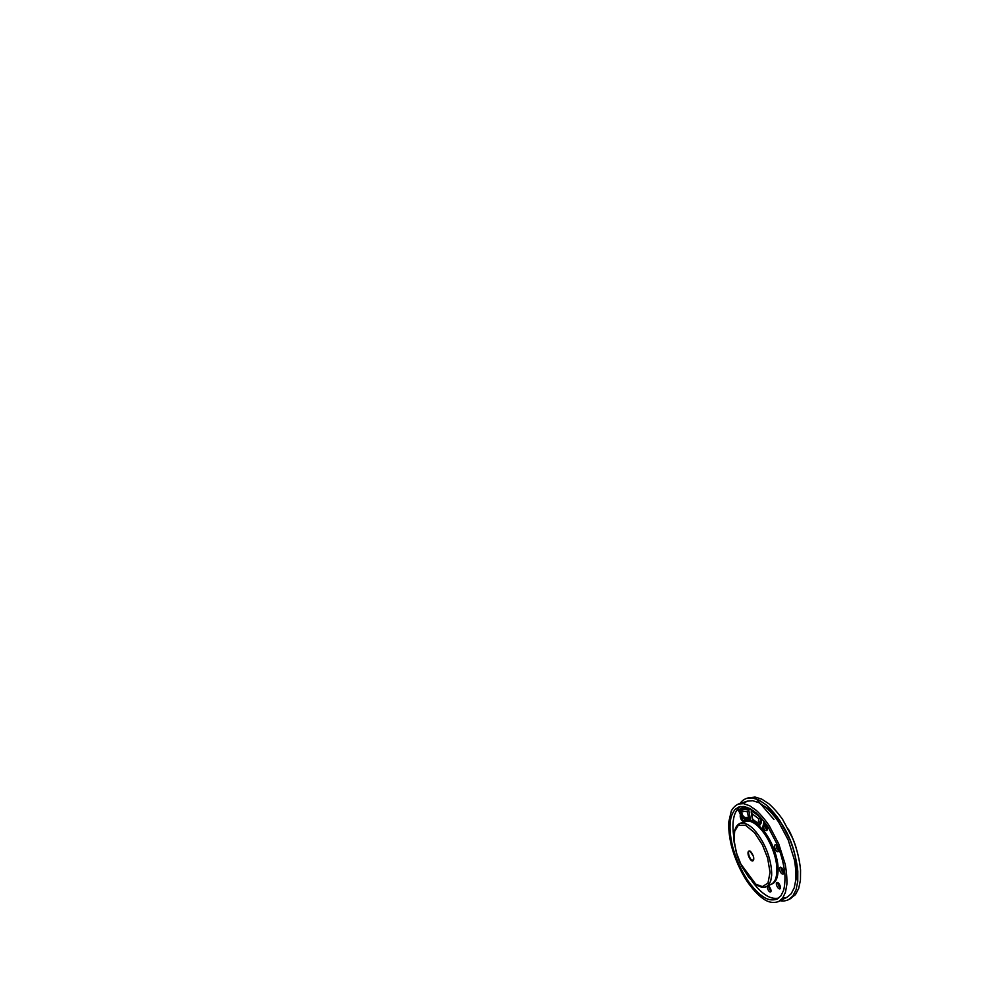 <?xml version="1.0" encoding="UTF-8"?>
<svg xmlns="http://www.w3.org/2000/svg" width="993" height="993" viewBox="0 0 993 993"><rect width="100%" height="100%" fill="white"/><g stroke="black" fill="none" stroke-linecap="round" stroke-linejoin="round"><path stroke-width="1.49" d="M778.686 898.094C773.919 899.013 769.277 897.771 764.759 894.358C760.799 891.677 756.554 887.308 752.049 881.263M733.827 837.173C732.735 829.515 732.673 823.259 733.666 818.443C734.559 813.019 736.943 809.022 740.815 806.44M743.012 822.924L746.165 821.211C749.504 820.466 753.426 822.105 757.944 826.102L761.941 830.371L763.17 829.9C770.022 838.688 774.652 848.63 777.047 859.752C779.567 871.32 777.494 881.66 772.517 883.696L771.946 883.931M742.342 807.979L747.282 807.334M764.548 823.756L765.876 824.786C767.403 826.474 767.775 830.607 766.497 830.657C765.38 830.756 764.411 829.863 763.605 827.963L764.833 822.452M763.17 829.9L763.605 827.963M743.074 820.851L743.037 820.863C741.498 821.496 739.437 816.283 740.493 814.856M778.524 847.737C779.182 849.574 779.071 850.877 778.177 851.622C776.228 853.012 773.013 845.13 775.31 844.758C776.6 844.683 777.668 845.676 778.524 847.737M783.862 872.326L783.204 873.977C781.069 874.945 778.189 868.354 780.138 867.348C781.044 866.33 784.048 870.178 783.862 872.326M780.225 888.623L779.952 888.847C778.102 889.591 775.036 883.522 776.923 882.578C778.375 881.424 781.466 887.283 780.225 888.623M770.096 891.999C768.433 891.751 766.236 886.327 767.775 886.041C769.476 885.346 772.12 891.031 770.593 891.962L770.096 891.999M764.126 821.509L761.941 830.371C768.259 837.856 774.664 851.808 776.352 863.054C777.916 874.262 776.265 881.312 771.387 884.229L768.619 884.862M761.941 830.371C755.623 822.986 750.125 820.007 745.433 821.422L746.165 821.211C749.504 820.466 753.426 822.105 757.944 826.102C766.261 834.244 771.971 845.477 775.099 857.12C778.549 869.682 776.886 882.069 771.387 884.229L772.517 883.696M761.83 895.785C757.411 892.558 752.706 887.457 747.717 880.456C741.225 870.712 735.552 857.94 732.511 846.098C729.718 834.331 729.458 825.022 730.823 818.331C731.717 814.831 733.169 811.827 735.192 809.307L739.127 806.837L744.042 806.477L749.839 808.501L756.132 812.919C760.415 816.978 764.461 821.782 768.247 827.318L777.283 844.559C780.895 853.434 783.738 863.649 784.842 873.53C785.202 879.922 784.805 885.52 783.626 890.299L780.932 895.81L777.234 899C772.082 900.862 766.944 899.782 761.83 895.785M762.202 897.982C757.522 894.532 752.557 889.107 747.319 881.697C740.48 871.407 734.535 857.952 731.345 845.49C729.185 836.317 728.44 828.299 728.775 821.993L731.32 810.933C733.02 807.768 735.379 805.46 738.42 804.02L743.62 803.66L749.74 805.795L756.393 810.462C760.911 814.744 765.181 819.808 769.19 825.667L778.76 843.901L785.14 864.071C786.481 871.209 787.077 877.936 786.89 884.242L785.463 892.285L782.633 898.106L778.735 901.495C773.187 903.493 767.676 902.314 762.202 897.982M743.149 803.598L747.319 801.14L752.706 800.706L759 802.716L765.777 807.235C770.369 811.405 774.677 816.358 778.698 822.105L788.219 840.004L794.4 859.888C795.654 866.951 796.125 873.617 795.815 879.885L794.201 887.916L791.16 893.774L787.064 897.25L782.36 898.466M740.07 803.486C741.721 801.041 743.931 799.34 746.674 798.384L752.346 797.938L758.975 800.06L766.112 804.814C770.94 809.196 775.471 814.409 779.716 820.454L789.745 839.333C793.717 849.089 796.758 860.335 797.801 871.233L797.764 881.35L796.051 889.815L792.861 895.984L788.566 899.646C785.922 900.924 783.154 901.284 780.262 900.713M748.052 798.037L755.102 797.056L761.78 799.142L768.954 803.846C773.795 808.203 778.351 813.379 782.596 819.386L792.6 838.154C796.56 847.861 799.564 859.057 800.557 869.93L800.457 880.034L798.682 888.487L795.43 894.668L789.758 898.938M788.355 829.093C791.57 835.138 794.251 841.605 796.361 848.481M765.094 806.676C775.061 812.485 784.867 826.871 789.931 839.333C795.405 852.031 798.72 869.62 795.728 880.791M762.388 829.366L758.59 825.282M745.892 819.957L745.197 820.181M762.14 829.453C755.611 821.832 749.914 818.753 745.073 820.218L743.025 821.372L743.372 822.154M743.236 821.211L738.755 810.797L740.108 809.754M742.156 808.774C745.458 807.632 749.442 808.463 754.097 811.256M738.755 810.797L741.908 808.848C745.805 807.52 750.534 808.873 756.095 812.882C750.534 808.873 745.805 807.52 741.908 808.848L740.17 810.276L742.33 815.861C743.484 818.567 744.75 819.933 746.128 819.945C749.38 819.362 753.178 820.913 757.51 824.612L759.645 825.307L760.861 823.247L761.519 818.344M738.519 810.871L738.246 810.251L741.734 808.165C744.365 807.259 747.481 807.607 751.08 809.196M759.769 825.257L761.11 823.147L761.73 818.58M758.379 821.645C758.168 822.7 757.647 822.924 756.827 822.303L752.669 819.275L751.254 811.095C754.258 812.485 757.411 814.819 760.675 818.095L758.739 818.753L758.379 821.645L760.117 822.44L760.675 818.095M751.602 813.267L752.607 819.386M752.669 819.275L752.706 820.131L757.001 823.048M756.827 822.303L758.18 823.942C759.248 824.327 759.893 823.83 760.117 822.44M741.461 812.162L740.902 810.673C743.136 809.469 745.768 809.307 748.821 810.176L750.311 819.113L745.731 818.729L742.739 815.464L741.461 812.162C743.223 811.43 745.234 811.318 747.493 811.84L748.821 810.176M747.493 811.84L748.449 817.512L750.311 819.113M743 816.06L745.731 818.729M783.7 871.209L782.571 868.776M767.254 828.1L766.174 825.208M778.922 849.3L777.482 845.862M768.83 886.302C768.867 888.052 769.612 889.604 771.065 890.982M777.978 882.752C777.929 884.763 778.76 886.476 780.473 887.903M781.206 867.472C781.106 869.918 781.975 871.792 783.812 873.095M776.365 844.882C775.893 847.302 777.507 850.182 778.835 850.778M764.982 823.954C764.622 826.275 765.355 828.224 767.167 829.825M753.737 859.702L751.974 860.211C749.516 859.094 747.208 851.286 749.33 851.187L750.236 851.249M751.689 860.72C750.398 859.851 749.268 858.051 748.3 855.333C747.58 852.068 748.139 850.653 750.013 851.113L753.389 856.264C754.37 859.516 753.228 861.763 751.689 860.72M755.785 884.18L748.871 877.527L741.672 866.206L736.272 852.441L734.038 840.041L734.683 831.265L738.283 825.344L745.482 825.208L754.593 832.73L762.413 844.857L767.614 858.026L770.034 872.413L767.974 883.112L762.339 886.612L755.785 884.18M735.292 829.366C736.136 826.35 737.774 824.314 740.232 823.259L743.571 822.986C746.153 823.607 748.908 825.109 751.838 827.479C757.733 832.928 762.996 841.53 766.261 849.3C769.563 857.294 771.995 867.373 771.648 875.454L770.767 880.692C769.687 883.509 768.234 885.471 766.397 886.588C763.902 887.568 761.296 887.295 758.602 885.756M782.186 868.292L781.801 870.737M751.726 813.49L758.739 818.753M748.449 817.512L744.514 817.363M749.33 851.187L750.559 851.597C751.478 852.081 753.699 856.078 753.724 858.213L753.141 860.385M745.495 821.397L740.219 823.271L736.471 826.25L734.621 830.433C733.815 833.735 733.641 837.608 734.088 842.027L737.278 855.916L740.021 862.929L756.107 884.676C760.526 887.37 763.952 888.015 766.397 886.6L771.387 884.229M747.319 801.14L738.42 804.02M787.039 897.262L778.711 901.507M749.367 797.528L746.686 798.384M791.049 898.367L788.541 899.658M741.734 808.165L742.925 807.768M773.944 819.436L768.793 813.453M767.974 812.497L763.493 807.272M761.47 804.926L760.042 803.263M754.668 797.007L768.855 813.515M768.023 812.535L763.12 806.825M756.331 798.918L760.067 803.275M751.205 812.026L752.495 819.895M752.706 820.131L758.18 823.942M745.048 818.604C744.676 818.505 743.484 817.785 742.565 815.613L740.927 811.355"/></g></svg>
